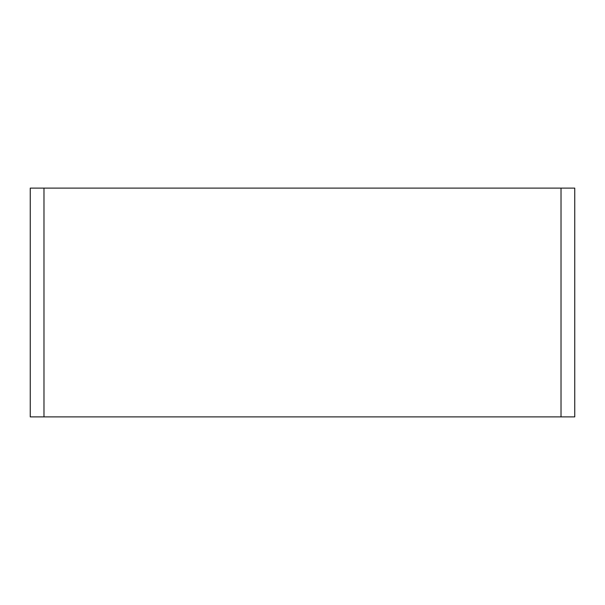 <?xml version="1.0" encoding="UTF-8"?>
<svg xmlns="http://www.w3.org/2000/svg" width="605" height="605" viewBox="0 0 605 605"><rect width="100%" height="100%" fill="white"/><g stroke="black" fill="none" stroke-linecap="round" stroke-linejoin="round"><path stroke-width="0.91" d="M43.976 188.11L574.75 188.11L574.75 416.89L30.25 416.89L30.25 188.11L43.976 188.11L43.976 416.89M561.024 416.89L561.024 188.11"/></g></svg>
